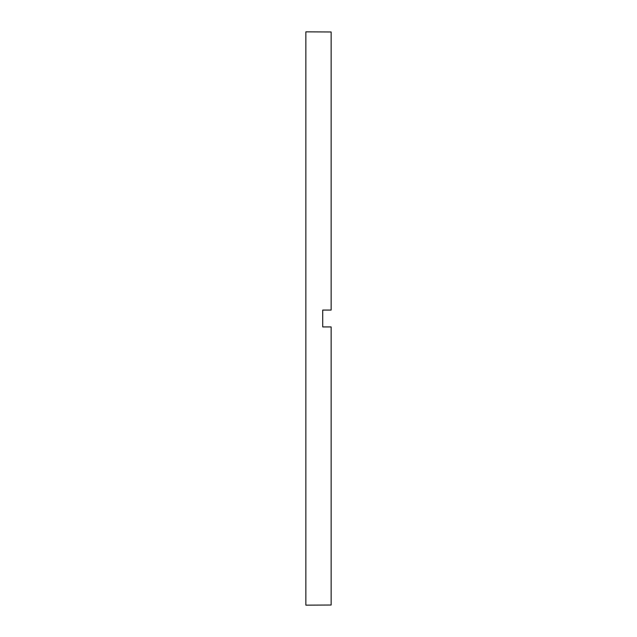 <?xml version="1.0" encoding="UTF-8"?>
<svg xmlns="http://www.w3.org/2000/svg" width="637" height="637" viewBox="0 0 637 637"><rect width="100%" height="100%" fill="white"/><g stroke="black" fill="none" stroke-linecap="round" stroke-linejoin="round"><path stroke-width="0.96" d="M322.712 318.5L322.712 326.932L331.144 326.932L331.144 605.023L305.856 605.15L305.856 31.85L331.144 31.977L331.144 310.068L322.712 310.068L322.712 318.5"/></g></svg>
